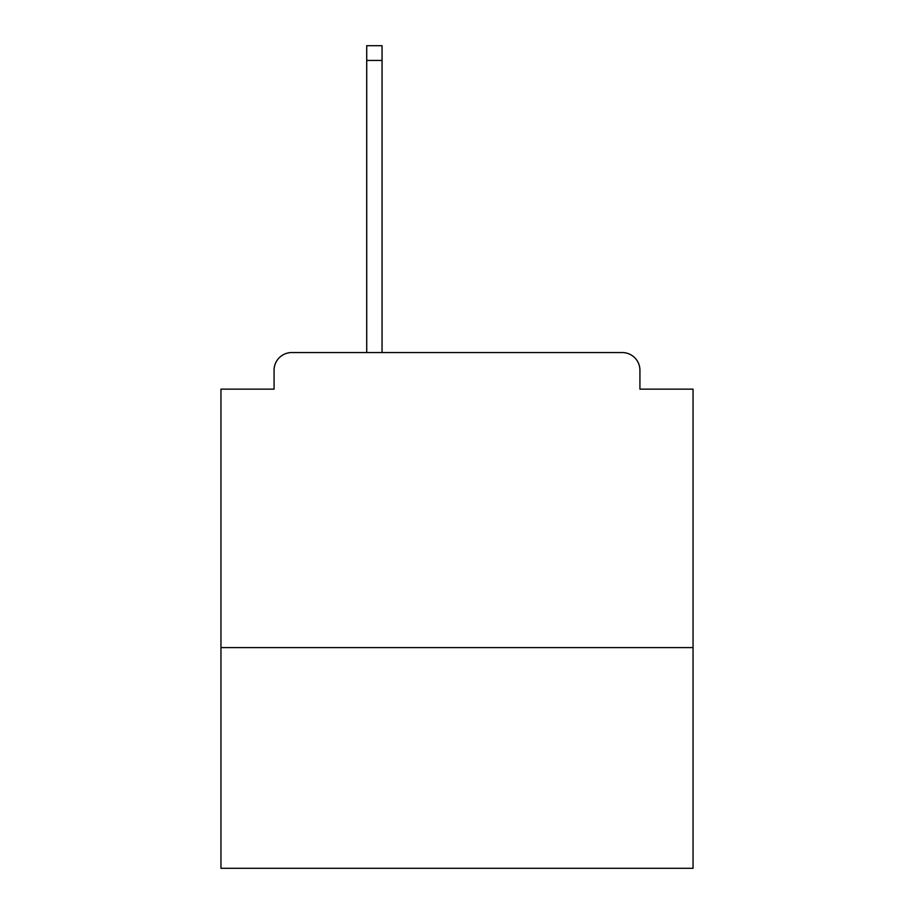 <?xml version="1.0" encoding="UTF-8"?>
<svg xmlns="http://www.w3.org/2000/svg" width="914" height="914" viewBox="0 0 914 914"><rect width="100%" height="100%" fill="white"/><g stroke="black" fill="none" stroke-linecap="round" stroke-linejoin="round"><path stroke-width="1.37" d="M693.041 647.603L693.041 389.136L639.926 389.136L639.926 370.25A17.697 17.697 0 0 0 622.228 352.553L291.772 352.553A17.697 17.697 0 0 0 274.074 370.25L274.074 389.136L220.96 389.136L220.96 868.3L693.041 868.3L693.041 647.603L220.96 647.603M274.074 370.25L274.074 389.136M622.228 352.553L532.531 352.553M366.72 60.45L366.72 45.7L382.052 45.7L382.052 60.45L366.72 60.45L366.72 352.553L291.772 352.553M639.926 389.136L639.926 370.25M382.052 60.45L382.052 352.553"/></g></svg>

